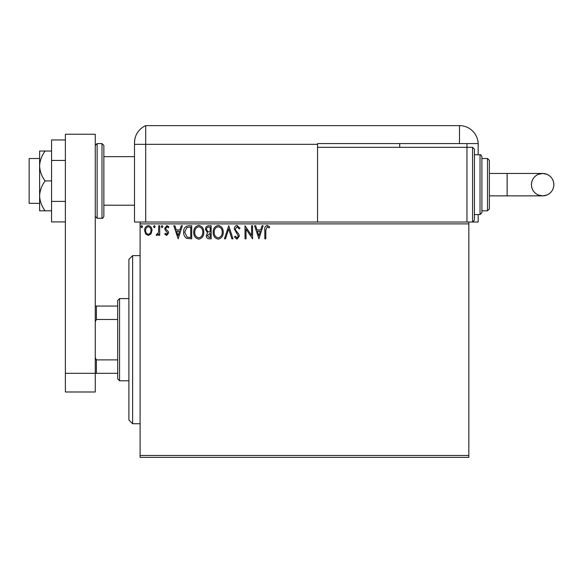 <?xml version="1.0" encoding="UTF-8"?>
<svg xmlns="http://www.w3.org/2000/svg" width="583" height="583" viewBox="0 0 583 583"><rect width="100%" height="100%" fill="white"/><g stroke="black" fill="none" stroke-linecap="round" stroke-linejoin="round"><path stroke-width="0.87" d="M468.834 457.364L140.095 457.364L140.095 455.491L468.834 455.491L468.834 457.364M151.019 233.892L148.308 235.474L145.597 233.9L144.62 230.504C144.599 227.793 145.823 226.153 148.308 225.585C150.793 226.153 152.025 227.793 151.995 230.504L151.019 233.892M159.713 225.752L159.713 235.306L158.707 235.306L158.707 233.9L156.951 235.474L156.186 235.146L156.667 234.133L157.119 234.3L158.547 232.245L158.707 225.752L159.713 225.752M166.68 235.474L164.741 234.118L165.324 233.295L166.614 234.3L167.591 233.018L165.069 229.826L164.741 228.347L166.862 225.585L168.932 226.882L168.356 227.764L166.971 226.758L165.747 228.296L165.98 229.206L168.268 231.495L168.596 232.967L166.68 235.474M188.688 225.752L191.727 225.752L191.727 238.826L186.633 238.36C184.512 236.887 183.528 234.811 183.681 232.129C183.528 228.354 185.197 226.226 188.688 225.752M211.17 225.752L211.17 238.826L209.319 238.826C207.329 238.731 206.324 237.645 206.309 235.59L207.533 232.806L205.471 229.462C205.486 227.304 206.513 226.066 208.554 225.752L211.17 225.752M228.769 225.752L232.96 238.826L231.866 238.826L228.689 228.908L225.504 238.826L224.411 238.826L228.769 225.752M251.564 225.752L252.57 225.752L252.57 238.826L246.033 229.075L246.033 238.826L245.028 238.826L245.028 225.752L251.564 235.481L251.564 225.752M265.812 230.132L265.812 238.826L264.806 238.826L264.806 230.001C264.405 227.625 265.207 226.095 267.203 225.417L269.667 226.925L269.157 227.931L267.211 226.758L265.812 230.132M140.095 223.887L140.095 222.021L468.834 222.021L468.834 223.887L140.095 223.887L140.095 455.491M468.834 223.887L468.834 455.491M258.939 238.826L254.582 225.752L255.682 225.752L257.023 229.942L260.696 229.942L262.037 225.752L263.13 225.752L258.939 238.826M237.062 225.417L239.999 228.274L239.183 228.937L237.135 226.758L235.306 228.973L235.634 230.256L238.811 234.118L239.329 236.115L236.997 239.161L234.468 236.953L235.255 236.144L237.004 237.82L238.323 236.166L234.3 228.959C234.322 226.998 235.24 225.818 237.062 225.417M223.238 232.231C223.311 235.962 221.657 238.272 218.275 239.161C214.814 238.36 213.116 236.071 213.181 232.296C213.116 228.558 214.784 226.27 218.195 225.417C221.606 226.24 223.282 228.514 223.238 232.231M203.795 232.231C203.868 235.962 202.214 238.272 198.825 239.161C195.371 238.36 193.673 236.071 193.738 232.296C193.673 228.558 195.341 226.27 198.752 225.417C202.163 226.24 203.839 228.514 203.795 232.231M178.15 238.826L173.792 225.752L174.885 225.752L176.226 229.942L179.899 229.942L181.24 225.752L182.341 225.752L178.15 238.826M162.897 226.678L162.059 227.764L161.221 226.678L162.059 225.585L162.897 226.678M155.18 226.678L154.342 227.764L153.504 226.678L154.342 225.585L155.18 226.678M142.609 226.678L141.771 227.764L140.933 226.678L141.771 225.585L142.609 226.678M257.453 231.283L258.859 235.678L260.266 231.283L257.453 231.283M214.187 232.296C214.136 235.292 215.484 237.128 218.231 237.82C220.957 237.099 222.291 235.24 222.232 232.238C222.283 229.265 220.942 227.436 218.231 226.758C215.47 227.436 214.121 229.279 214.187 232.296M209.122 237.485L210.164 237.485L210.164 233.295L207.315 235.561L209.122 237.485M209.654 231.954L210.164 231.954L210.164 227.093L209.013 227.093C207.417 227.071 206.571 227.858 206.477 229.462L208.058 231.801L209.654 231.954M194.744 232.296C194.693 235.292 196.041 237.128 198.781 237.82C201.514 237.099 202.848 235.24 202.789 232.238C202.833 229.265 201.499 227.436 198.781 226.758C196.026 227.436 194.678 229.279 194.744 232.296M190.721 237.485L190.721 227.093L186.946 227.428L184.687 232.129L187.165 237.121L190.721 237.485M176.656 231.283L178.07 235.678L179.469 231.283L176.656 231.283M145.626 230.496C145.59 232.522 146.479 233.79 148.308 234.3C150.144 233.798 151.033 232.53 150.99 230.496C151.041 228.47 150.144 227.224 148.308 226.758C146.479 227.232 145.582 228.478 145.626 230.496M132.625 423.739L128.894 420.008L128.894 259.377L132.625 255.638L132.625 423.739L140.095 423.739M119.551 380.779L117.686 378.914L117.686 300.464L119.551 298.598L119.551 380.779L128.894 380.779M117.686 319.484L96.392 319.484L95.269 321.758M95.269 357.619L96.392 359.893L96.392 373.309L95.269 373.309L95.269 391.987L65.383 391.987L65.383 373.309L95.269 373.309L95.269 134.228L65.383 134.228L65.383 373.309M117.686 359.893L96.392 359.893M95.269 306.068L96.392 306.068L96.392 319.484M117.686 306.068L96.392 306.068M117.686 373.309L96.392 373.309M39.608 203.343L29.15 203.343L29.15 158.51L39.608 158.51M103.861 145.437L103.861 216.417C103.038 218.057 102.411 218.676 101.996 218.282L101.996 143.571L103.861 145.437M65.383 221.904L51.566 221.904L51.566 160.434L65.383 160.434M51.566 201.412L65.383 201.412M51.566 160.434L51.566 139.949L65.383 139.949M45.117 180.927C41.721 176.387 39.884 171.402 39.608 165.98L39.608 210.813L45.117 210.813C41.714 206.244 39.877 201.259 39.608 195.866C39.877 190.473 41.714 185.489 45.117 180.927L51.566 180.927M45.117 210.813L51.566 210.813M45.117 151.041L39.608 151.041L39.608 165.98C39.877 160.595 41.714 155.61 45.117 151.041L51.566 151.041M103.861 205.209L134.491 205.209L134.491 222.021L134.491 142.755L134.491 144.314L145.699 144.314L145.699 125.637A18.678 18.678 0 0 0 135.118 137.967L134.841 139.191M140.095 222.021L134.491 222.021M134.491 175.323L134.491 142.755C135.205 136.393 135.205 136.393 134.491 142.755L134.79 139.446M478.169 154.779L478.169 144.314A18.678 18.678 0 0 0 478.155 143.571L317.538 143.571L317.538 144.314L145.699 144.314L145.699 222.021L145.699 125.637A18.678 18.678 0 0 0 134.491 142.755M393.642 125.637L394.727 125.637M145.699 125.637L459.491 125.637A18.678 18.678 0 0 1 478.155 143.571M212.183 125.637L220.819 125.637M295.581 125.637L296.754 125.637M302.118 125.637L303.291 125.637M384.423 125.637L385.152 125.637M466.961 143.571L466.961 147.302L472.565 147.302L472.565 222.021L468.834 222.021L478.169 222.021L478.169 214.544M399.719 143.571L399.719 147.302M317.538 144.314L317.538 222.021M317.684 125.637L323.405 125.637M553.85 184.665A11.208 11.208 90 0 1 542.642 195.866A11.208 11.208 90 0 1 531.434 184.665A11.208 11.208 90 0 1 542.642 173.457A11.208 11.208 90 0 1 553.85 184.665C553.631 189.504 551.321 192.958 546.934 195.014L542.642 195.866L507.13 195.866L507.13 173.457L542.642 173.457L546.934 174.31C551.321 176.365 553.631 179.819 553.85 184.665M489.377 173.457L507.13 173.457M489.377 195.866L507.13 195.866M472.565 147.302L474.431 149.175L474.431 220.148L472.565 222.021M480.035 154.779C480.494 154.4 481.121 155.027 481.908 156.645L481.908 212.678L480.035 214.544L480.035 154.779L474.431 154.779M487.512 158.51L489.377 160.383L489.377 208.94L487.512 210.813L487.512 158.51L481.908 158.51L481.908 184.665M466.961 222.021L466.961 147.302L317.538 147.302M95.269 145.437L97.135 143.571L97.135 218.282L101.996 218.282M459.491 143.571L459.491 125.637M132.625 255.638L140.095 255.638M119.551 298.598L128.894 298.598M103.861 156.645L134.491 156.645M97.135 143.571L101.996 143.571M97.135 218.282L95.269 216.417M542.642 173.457L538.029 174.448C533.831 176.562 531.638 179.965 531.434 184.665C531.66 189.504 533.962 192.958 538.357 195.014L542.642 195.866M487.512 210.813L481.908 210.813M480.035 214.544L474.431 214.544"/></g></svg>
